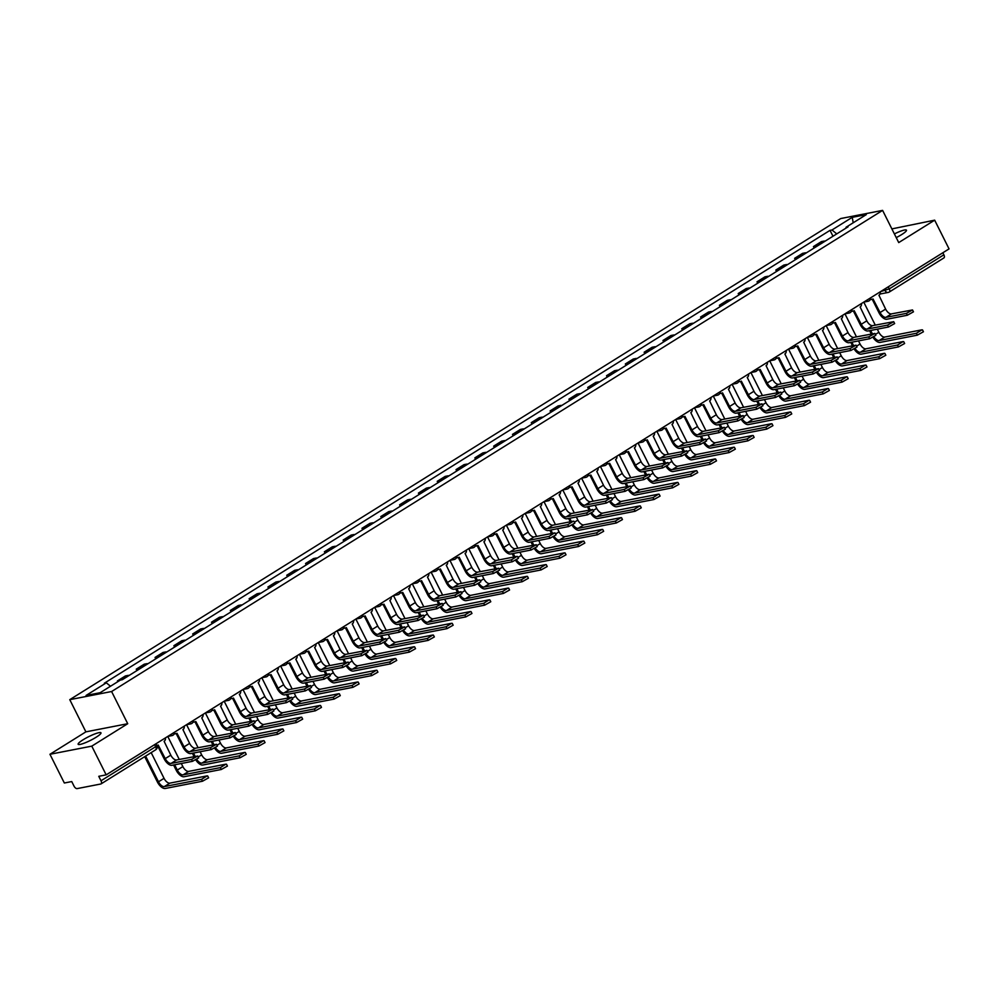 <?xml version="1.0" encoding="UTF-8"?>
<svg xmlns="http://www.w3.org/2000/svg" width="999" height="999" viewBox="0 0 999 999"><rect width="100%" height="100%" fill="white"/><g stroke="black" fill="none" stroke-linecap="round" stroke-linejoin="round"><path stroke-width="1.5" d="M96.079 737.274A12.762 2.06 -26.6 0 0 100.974 732.829A12.762 2.06 -26.6 0 0 94.455 734.09A12.762 2.06 -26.6 0 0 83.029 739.822A12.762 2.06 -26.6 0 0 78.147 744.267A12.762 2.06 -26.6 0 0 84.665 742.994A12.762 2.06 -26.6 0 0 96.079 737.274M896.24 237.612A12.762 2.06 -26.6 0 0 901.585 234.628A12.762 2.06 -26.6 0 0 906.468 230.182A12.762 2.06 -26.6 0 0 894.392 233.916M49.95 754.282L91.783 746.141L106.169 774.862L949.05 248.888L934.664 220.167L898.725 242.582L882.604 210.389L840.771 218.531L69.768 699.662L85.889 731.855L49.95 754.282L64.336 783.004L71.741 781.568L73.976 786.038A3.272 1.623 -122 0 0 77.098 788.611L100.774 784.003A3.272 1.623 -122 0 0 101.061 783.89A3.272 1.623 -122 0 0 101.011 780.781L155.632 746.703L156.88 745.554L155.994 743.78M934.664 220.167L891.87 228.896M91.783 746.141L127.722 723.713L111.601 691.52L882.604 210.389M106.169 774.862L98.764 776.31L101.011 780.781M942.856 252.759L943.88 254.807A3.272 1.623 58 0 1 943.943 257.904A3.272 1.623 58 0 1 943.655 258.017M825.112 241.159A7.53 3.721 -122 0 0 823.963 241.109L821.415 241.608L813.461 246.578L816.008 246.079A7.53 3.721 58 0 1 817.157 246.116M814.16 247.989L813.461 246.578M806.305 252.897A7.53 3.721 -122 0 0 805.157 252.847L802.609 253.346L794.642 258.316L797.202 257.817A7.53 3.721 58 0 1 798.338 257.854M795.354 259.728L794.642 258.316M787.487 264.635A7.53 3.721 -122 0 0 786.35 264.585L783.79 265.085L775.836 270.055L778.383 269.555A7.53 3.721 58 0 1 779.532 269.593M776.548 271.466L775.836 270.055M768.681 276.373A7.53 3.721 -122 0 0 767.532 276.323L764.984 276.823L757.03 281.793L759.577 281.293A7.53 3.721 58 0 1 760.726 281.331M757.729 283.204L757.03 281.793M749.874 288.112A7.53 3.721 -122 0 0 748.726 288.062L746.178 288.561L738.211 293.531L740.771 293.032A7.53 3.721 58 0 1 741.907 293.069M738.923 294.942L738.211 293.531M731.056 299.85A7.53 3.721 -122 0 0 729.907 299.8L727.359 300.299L719.405 305.269L721.952 304.77A7.53 3.721 58 0 1 723.101 304.807M720.104 306.681L719.405 305.269M712.25 311.588A7.53 3.721 -122 0 0 711.101 311.551L708.553 312.038L700.586 317.008L703.146 316.508A7.53 3.721 58 0 1 704.295 316.546M701.298 318.419L700.586 317.008M693.431 323.326A7.53 3.721 -122 0 0 692.295 323.289L689.735 323.776L681.78 328.746L684.327 328.246A7.53 3.721 58 0 1 685.476 328.284M682.492 330.157L681.78 328.746M674.625 335.065A7.53 3.721 -122 0 0 673.476 335.027L670.928 335.514L662.974 340.484L665.521 339.985A7.53 3.721 58 0 1 666.67 340.022M663.673 341.895L662.974 340.484M655.819 346.803A7.53 3.721 -122 0 0 654.67 346.765L652.122 347.252L644.155 352.222L646.715 351.723A7.53 3.721 58 0 1 647.851 351.773M644.867 353.634L644.155 352.222M637 358.541A7.53 3.721 -122 0 0 635.864 358.504L633.304 358.991L625.349 363.961L627.896 363.461A7.53 3.721 58 0 1 629.045 363.511M626.048 365.372L625.349 363.961M618.194 370.279A7.53 3.721 -122 0 0 617.045 370.242L614.497 370.729L606.53 375.699L609.09 375.199A7.53 3.721 58 0 1 610.239 375.249M607.242 377.11L606.53 375.699M599.388 382.018A7.53 3.721 -122 0 0 598.239 381.98L595.679 382.467L587.724 387.437L590.272 386.938A7.53 3.721 58 0 1 591.42 386.988M588.436 388.848L587.724 387.437M580.569 393.756A7.53 3.721 -122 0 0 579.42 393.718L576.873 394.205L568.918 399.175L571.465 398.676A7.53 3.721 58 0 1 572.614 398.726M569.617 400.587L568.918 399.175M561.763 405.494A7.53 3.721 -122 0 0 560.614 405.457L558.066 405.944L550.099 410.914L552.659 410.414A7.53 3.721 58 0 1 553.796 410.464M550.811 412.325L550.099 410.914M542.944 417.232A7.53 3.721 -122 0 0 541.808 417.195L539.248 417.682L531.293 422.652L533.841 422.152A7.53 3.721 58 0 1 534.989 422.202M531.992 424.063L531.293 422.652M524.138 428.971A7.53 3.721 -122 0 0 522.989 428.933L520.442 429.42L512.487 434.39L515.034 433.891A7.53 3.721 58 0 1 516.183 433.941M513.186 435.801L512.487 434.39M505.332 440.709A7.53 3.721 -122 0 0 504.183 440.671L501.623 441.171L493.668 446.128L496.216 445.629A7.53 3.721 58 0 1 497.365 445.679M494.38 447.54L493.668 446.128M486.513 452.447A7.53 3.721 -122 0 0 485.364 452.41L482.817 452.909L474.862 457.867L477.41 457.367A7.53 3.721 58 0 1 478.558 457.417M475.561 459.278L474.862 457.867M467.707 464.185A7.53 3.721 -122 0 0 466.558 464.148L464.011 464.647L456.043 469.605L458.603 469.105A7.53 3.721 58 0 1 459.74 469.155M456.755 471.016L456.043 469.605M448.888 475.924A7.53 3.721 -122 0 0 447.752 475.886L445.192 476.386L437.237 481.343L439.785 480.856A7.53 3.721 58 0 1 440.934 480.894M437.949 482.754L437.237 481.343M430.082 487.662A7.53 3.721 -122 0 0 428.933 487.624L426.386 488.124L418.431 493.081L420.979 492.594A7.53 3.721 58 0 1 422.127 492.632M419.13 494.493L418.431 493.081M411.276 499.4A7.53 3.721 -122 0 0 410.127 499.363L407.58 499.862L399.612 504.82L402.172 504.333A7.53 3.721 58 0 1 403.309 504.37M400.324 506.231L399.612 504.82M392.457 511.138A7.53 3.721 -122 0 0 391.308 511.101L388.761 511.6L380.806 516.558L383.354 516.071A7.53 3.721 58 0 1 384.503 516.108M381.506 517.969L380.806 516.558M373.651 522.877A7.53 3.721 -122 0 0 372.502 522.839L369.955 523.339L361.988 528.296L364.548 527.809A7.53 3.721 58 0 1 365.696 527.847M362.699 529.707L361.988 528.296M354.832 534.615A7.53 3.721 -122 0 0 353.696 534.577L351.136 535.077L343.181 540.034L345.729 539.547A7.53 3.721 58 0 1 346.878 539.585M343.893 541.446L343.181 540.034M336.026 546.353A7.53 3.721 -122 0 0 334.877 546.316L332.33 546.815L324.375 551.773L326.923 551.286A7.53 3.721 58 0 1 328.072 551.323M325.075 553.184L324.375 551.773M317.22 558.091A7.53 3.721 -122 0 0 316.071 558.054L313.524 558.553L305.557 563.511L308.117 563.024A7.53 3.721 58 0 1 309.253 563.061M306.268 564.922L305.557 563.511M298.401 569.83A7.53 3.721 -122 0 0 297.265 569.792L294.705 570.292L286.75 575.249L289.298 574.762A7.53 3.721 58 0 1 290.447 574.8M287.45 576.66L286.75 575.249M279.595 581.568A7.53 3.721 -122 0 0 278.446 581.53L275.899 582.03L267.932 586.987L270.492 586.5A7.53 3.721 58 0 1 271.641 586.538M268.644 588.399L267.932 586.987M260.789 593.306A7.53 3.721 -122 0 0 259.64 593.269L257.08 593.768L249.126 598.726L251.673 598.239A7.53 3.721 58 0 1 252.822 598.276M249.837 600.137L249.126 598.726M241.97 605.044A7.53 3.721 -122 0 0 240.821 605.007L238.274 605.506L230.319 610.476L232.867 609.977A7.53 3.721 58 0 1 234.016 610.014M231.019 611.875L230.319 610.476M223.164 616.783A7.53 3.721 -122 0 0 222.015 616.745L219.468 617.245L211.501 622.215L214.061 621.715A7.53 3.721 58 0 1 215.197 621.753M212.213 623.626L211.501 622.215M204.345 628.521A7.53 3.721 -122 0 0 203.209 628.483L200.649 628.983L192.695 633.953L195.242 633.453A7.53 3.721 58 0 1 196.391 633.491M193.394 635.364L192.695 633.953M185.539 640.259A7.53 3.721 -122 0 0 184.39 640.222L181.843 640.721L173.888 645.691L176.436 645.192A7.53 3.721 58 0 1 177.585 645.229M174.588 647.102L173.888 645.691M166.733 651.997A7.53 3.721 -122 0 0 165.584 651.96L163.024 652.459L155.07 657.429L157.63 656.93A7.53 3.721 58 0 1 158.766 656.967M155.782 658.841L155.07 657.429M147.914 663.736A7.53 3.721 -122 0 0 146.766 663.698L144.218 664.198L136.264 669.168L138.811 668.668A7.53 3.721 58 0 1 139.96 668.706M136.963 670.579L136.264 669.168M129.108 675.474A7.53 3.721 -122 0 0 127.959 675.436L125.412 675.936L117.445 680.906L119.793 680.444M117.832 681.668L117.445 680.906M836.75 233.891L831.992 229.982L852.247 217.332L866.308 214.598L846.053 227.248L845.991 228.134M831.992 229.982L830.032 230.357L104.358 683.204L106.319 682.816L86.064 695.454L100.125 692.719L120.38 680.082L122.34 679.695L848.014 226.86L846.053 227.248M69.768 699.662L111.601 691.52M85.889 731.855L127.722 723.713M832.979 236.251L830.032 230.357M106.319 682.816L110.502 686.251M852.247 217.332L853.196 222.789M912.512 309.952L913.461 311.825L907.317 315.247L906.38 313.374L912.512 309.952L891.47 313.886A6.131 3.034 58 0 1 885.614 309.091L878.933 295.254A3.272 2.797 79 0 0 880.231 291.833M872.227 299.263L878.983 312.762A8.267 4.096 -122 0 0 886.862 319.23L907.317 315.247M870.479 298.976A3.272 2.797 79 0 0 872.202 299.275L871.116 299.488A3.272 2.797 -101 0 1 870.279 299.5M872.202 299.275A3.272 2.797 79 0 0 873.026 298.951L880.069 312.55A6.131 3.034 58 0 0 885.926 317.345L906.38 313.374M922.489 329.882L923.426 331.755L917.294 335.164L916.358 333.291L921.902 329.832L884.714 337.063A6.131 3.034 58 0 1 878.858 332.267L877.309 329.171M872.339 333.766L870.678 330.457M875.286 325.112L863.76 302.11M869.592 330.669L871.24 333.978M873.039 337.387A8.267 4.096 -122 0 0 880.107 342.407L917.294 335.164M916.358 333.291L879.157 340.534A6.131 3.034 58 0 1 873.963 336.875M893.705 321.69L894.642 323.564L888.511 326.985L887.562 325.112L893.705 321.69L872.651 325.624A6.131 3.034 58 0 1 866.807 320.829L860.127 306.993A3.272 2.797 79 0 0 861.413 303.584M851.66 310.714A3.272 2.797 79 0 0 853.396 311.014L860.176 324.5A8.267 4.096 -122 0 0 868.044 330.969L888.511 326.985M887.562 325.112L867.107 329.096A6.131 3.034 58 0 1 861.263 324.288L854.207 310.689A3.272 2.797 79 0 1 853.396 311.014L852.309 311.226A3.272 2.797 -101 0 1 851.46 311.238M874.899 333.429L875.836 335.314L869.692 338.723L868.755 336.85L874.899 333.429L853.845 337.362A6.131 3.034 58 0 1 848.001 332.567L841.308 318.731A3.272 2.797 79 0 0 842.607 315.322M832.854 322.452A3.272 2.797 79 0 0 834.577 322.752L841.358 336.238A8.267 4.096 -122 0 0 849.237 342.707L869.692 338.723M868.755 336.85L848.301 340.834A6.131 3.034 58 0 1 842.444 336.026L835.401 322.427A3.272 2.797 79 0 1 834.577 322.752L833.491 322.964A3.272 2.797 -101 0 1 832.654 322.977M856.081 345.167L857.017 347.053L850.886 350.462L849.949 348.589L856.081 345.167L835.039 349.101A6.131 3.034 58 0 1 829.182 344.305L822.502 330.469A3.272 2.797 79 0 0 823.8 327.06M815.796 334.478L822.552 347.977A8.267 4.096 -122 0 0 830.431 354.445L850.886 350.462M814.048 334.19A3.272 2.797 79 0 0 815.771 334.49L814.684 334.702A3.272 2.797 -101 0 1 813.848 334.715M815.771 334.49A3.272 2.797 79 0 0 816.595 334.166L823.638 347.764A6.131 3.034 58 0 0 829.482 352.572L849.949 348.589M903.683 341.621L904.619 343.494L898.488 346.903L897.539 345.03L903.084 341.571L865.896 348.801A6.131 3.034 58 0 1 860.052 344.006L858.491 340.909M853.521 345.504L851.86 342.195M856.468 336.85L844.954 313.848M850.773 342.407L852.434 345.716M854.232 349.126A8.267 4.096 -122 0 0 861.288 354.146L898.488 346.903M897.539 345.03L860.351 352.272A6.131 3.034 58 0 1 855.156 348.614M884.864 353.359L885.813 355.232L879.669 358.641L878.733 356.768L884.277 353.309L847.09 360.539A6.131 3.034 58 0 1 841.233 355.744L839.684 352.647M834.714 357.242L833.054 353.933M837.661 348.589L826.136 325.587M831.967 354.146L833.628 357.455M835.426 360.864A8.267 4.096 -122 0 0 842.482 365.884L879.669 358.641M878.733 356.768L841.545 364.011A6.131 3.034 58 0 1 836.35 360.352M866.058 365.097L866.995 366.97L860.863 370.379L859.927 368.506L865.471 365.047L828.271 372.277A6.131 3.034 58 0 1 822.427 367.482L820.878 364.385M815.896 368.981L814.235 365.671M818.843 360.327L807.329 337.325M813.149 365.884L814.809 369.193M816.608 372.602A8.267 4.096 -122 0 0 823.663 377.622L860.863 370.379M859.927 368.506L822.726 375.749A6.131 3.034 58 0 1 817.532 372.09M837.274 356.905L838.211 358.791L832.067 362.2L831.131 360.327L837.274 356.905L816.22 360.839A6.131 3.034 58 0 1 810.376 356.044L803.683 342.22A3.272 2.797 79 0 0 804.982 338.798M795.229 345.929A3.272 2.797 79 0 0 796.952 346.228L803.745 359.715A8.267 4.096 -122 0 0 811.613 366.183L832.067 362.2M831.131 360.327L810.676 364.31A6.131 3.034 58 0 1 804.832 359.503L797.776 345.904A3.272 2.797 79 0 1 796.952 346.228L795.866 346.441A3.272 2.797 -101 0 1 795.029 346.453M818.456 368.643L819.405 370.529L813.261 373.938L812.324 372.065L818.456 368.643L797.414 372.577A6.131 3.034 58 0 1 791.558 367.782L784.877 353.958A3.272 2.797 79 0 0 786.176 350.537M776.423 357.667A3.272 2.797 79 0 0 778.146 357.967L784.927 371.453A8.267 4.096 -122 0 0 792.806 377.922L813.261 373.938M812.324 372.065L791.87 376.049A6.131 3.034 58 0 1 786.013 371.241L778.97 357.642A3.272 2.797 79 0 1 778.146 357.967L777.06 358.179A3.272 2.797 -101 0 1 776.223 358.191M847.252 376.835L848.188 378.708L842.045 382.118L841.108 380.244L846.653 376.785L809.465 384.028A6.131 3.034 58 0 1 803.621 379.22L802.06 376.123M797.09 380.719L795.429 377.41M800.037 372.078L788.523 349.063M794.342 377.622L796.003 380.931M797.801 384.34A8.267 4.096 -122 0 0 804.857 389.36L842.045 382.118M841.108 380.244L803.92 387.487A6.131 3.034 58 0 1 798.725 383.828M828.433 388.574L829.382 390.447L823.238 393.856L822.302 391.983L827.846 388.524L790.659 395.766A6.131 3.034 58 0 1 784.802 390.959L783.253 387.862M778.283 392.457L776.623 389.148M781.23 383.816L769.705 360.801M775.536 389.36L777.185 392.669M778.983 396.079A8.267 4.096 -122 0 0 786.051 401.099L823.238 393.856M822.302 391.983L785.102 399.225A6.131 3.034 58 0 1 779.919 395.567M799.65 380.382L800.586 382.267L794.455 385.676L793.506 383.803L799.65 380.382L778.596 384.315A6.131 3.034 58 0 1 772.751 379.52L766.071 365.696A3.272 2.797 79 0 0 767.357 362.275M757.617 369.405A3.272 2.797 79 0 0 759.34 369.705L766.121 383.191A8.267 4.096 -122 0 0 773.988 389.66L794.455 385.676M793.506 383.803L773.051 387.787A6.131 3.034 58 0 1 767.207 382.979L760.152 369.38A3.272 2.797 79 0 1 759.34 369.705L758.253 369.917A3.272 2.797 -101 0 1 757.417 369.93M780.843 392.12L781.78 394.006L775.636 397.415L774.7 395.542L780.843 392.12L759.789 396.054A6.131 3.034 58 0 1 753.945 391.258L747.252 377.435A3.272 2.797 79 0 0 748.551 374.013M740.546 381.431L747.302 394.93A8.267 4.096 -122 0 0 755.182 401.398L775.636 397.415M738.798 381.143A3.272 2.797 79 0 0 740.521 381.443L739.435 381.655A3.272 2.797 -101 0 1 738.598 381.668M740.521 381.443A3.272 2.797 79 0 0 741.345 381.118L748.388 394.717A6.131 3.034 58 0 0 754.245 399.525L774.7 395.542M762.025 403.858L762.961 405.744L756.83 409.153L755.893 407.28L762.025 403.858L740.983 407.792A6.131 3.034 58 0 1 735.127 402.997L728.446 389.173A3.272 2.797 79 0 0 729.745 385.751M719.992 392.882A3.272 2.797 79 0 0 721.715 393.181L728.496 406.668A8.267 4.096 -122 0 0 736.375 413.136L756.83 409.153M755.893 407.28L735.426 411.263A6.131 3.034 58 0 1 729.582 406.456L722.539 392.857A3.272 2.797 79 0 1 721.715 393.181L720.629 393.394A3.272 2.797 -101 0 1 719.792 393.406M743.219 415.596L744.155 417.482L738.024 420.891L737.075 419.018L743.219 415.596L722.165 419.543A6.131 3.034 58 0 1 716.32 414.735L709.627 400.911A3.272 2.797 79 0 0 710.926 397.49M701.173 404.62A3.272 2.797 79 0 0 702.909 404.92L709.69 418.406A8.267 4.096 -122 0 0 717.557 424.875L738.024 420.891M737.075 419.018L716.62 423.002A6.131 3.034 58 0 1 710.776 418.194L703.721 404.595A3.272 2.797 79 0 1 702.909 404.92L701.81 405.132A3.272 2.797 -101 0 1 700.973 405.144M724.4 427.335L725.349 429.22L719.205 432.629L718.269 430.756L724.4 427.335L703.358 431.281A6.131 3.034 58 0 1 697.502 426.473L690.821 412.649A3.272 2.797 79 0 0 692.12 409.228M684.115 416.658L690.871 430.144A8.267 4.096 -122 0 0 698.751 436.613L719.205 432.629M682.367 416.358A3.272 2.797 79 0 0 684.09 416.658L683.004 416.87A3.272 2.797 -101 0 1 682.167 416.883M684.09 416.658A3.272 2.797 79 0 0 684.914 416.333L691.957 429.932A6.131 3.034 58 0 0 697.814 434.74L718.269 430.756M705.594 439.073L706.53 440.959L700.399 444.368L699.462 442.495L705.594 439.073L684.54 443.019A6.131 3.034 58 0 1 678.696 438.211L672.015 424.388A3.272 2.797 79 0 0 673.301 420.966M665.309 428.396L672.065 441.883A8.267 4.096 -122 0 0 679.944 448.351L700.399 444.368M663.561 428.096A3.272 2.797 79 0 0 665.284 428.396L664.198 428.608A3.272 2.797 -101 0 1 663.361 428.621M665.284 428.396A3.272 2.797 79 0 0 666.096 428.072L673.151 441.67A6.131 3.034 58 0 0 678.995 446.478L699.462 442.495M686.788 450.811L687.724 452.697L681.58 456.106L680.644 454.233L686.788 450.811L665.734 454.757A6.131 3.034 58 0 1 659.889 449.95L653.196 436.126A3.272 2.797 79 0 0 654.495 432.704M644.742 439.835A3.272 2.797 79 0 0 646.465 440.134L653.246 453.621A8.267 4.096 -122 0 0 661.126 460.089L681.58 456.106M680.644 454.233L660.189 458.216A6.131 3.034 58 0 1 654.345 453.409L647.29 439.81A3.272 2.797 79 0 1 646.465 440.134L645.379 440.347A3.272 2.797 -101 0 1 644.542 440.359M667.969 462.549L668.918 464.435L662.774 467.844L661.837 465.971L667.969 462.549L646.927 466.496A6.131 3.034 58 0 1 641.071 461.688L634.39 447.864A3.272 2.797 79 0 0 635.689 444.443M625.936 451.573A3.272 2.797 79 0 0 627.659 451.873L634.44 465.359A8.267 4.096 -122 0 0 642.32 471.828L662.774 467.844M661.837 465.971L641.37 469.955A6.131 3.034 58 0 1 635.526 465.147L628.483 451.548A3.272 2.797 79 0 1 627.659 451.873L626.573 452.085A3.272 2.797 -101 0 1 625.736 452.097M809.627 400.312L810.564 402.185L804.432 405.594L803.483 403.721L809.04 400.262L771.84 407.505A6.131 3.034 58 0 1 765.996 402.697L764.447 399.6M759.465 404.195L757.804 400.886M762.412 395.554L750.898 372.54M756.718 401.099L758.378 404.408M760.177 407.817A8.267 4.096 -122 0 0 767.232 412.837L804.432 405.594M803.483 403.721L766.295 410.964A6.131 3.034 58 0 1 761.101 407.305M790.808 412.05L791.757 413.923L785.614 417.332L784.677 415.459L790.221 412L753.034 419.243A6.131 3.034 58 0 1 747.177 414.435L745.629 411.338M740.659 415.934L738.998 412.624M743.606 407.292L732.08 384.278M737.911 412.837L739.572 416.146M741.37 419.555A8.267 4.096 -122 0 0 748.426 424.575L785.614 417.332M784.677 415.459L747.489 422.702A6.131 3.034 58 0 1 742.294 419.043M772.002 423.788L772.939 425.661L766.807 429.083L765.871 427.197L771.415 423.738L734.215 430.981A6.131 3.034 58 0 1 728.371 426.173L726.822 423.077M721.84 427.672L720.192 424.363M724.787 419.031L713.274 396.016M719.093 424.575L720.754 427.884M722.552 431.293A8.267 4.096 -122 0 0 729.607 436.313L766.807 429.083M765.871 427.197L728.671 434.44A6.131 3.034 58 0 1 723.476 430.781M753.196 435.527L754.133 437.4L747.989 440.821L747.052 438.936L752.597 435.477L715.409 442.719A6.131 3.034 58 0 1 709.565 437.912L708.004 434.815M703.034 439.41L701.373 436.101M705.981 430.769L694.467 407.754M700.287 436.313L701.947 439.622M703.746 443.032A8.267 4.096 -122 0 0 710.801 448.052L747.989 440.821M747.052 438.936L709.864 446.178A6.131 3.034 58 0 1 704.67 442.52M734.377 447.265L735.326 449.138L729.183 452.559L728.246 450.674L733.79 447.215L696.603 454.458A6.131 3.034 58 0 1 690.746 449.65L689.198 446.553M684.228 451.148L682.567 447.839M687.175 442.507L675.649 419.505M681.48 448.052L683.141 451.361M684.939 454.77A8.267 4.096 -122 0 0 691.995 459.79L729.183 452.559M728.246 450.674L691.046 457.917A6.131 3.034 58 0 1 685.863 454.258M715.571 459.003L716.508 460.876L710.376 464.298L709.427 462.412L714.984 458.953L677.784 466.196A6.131 3.034 58 0 1 671.94 461.388L670.391 458.291M665.409 462.887L663.748 459.577M668.356 454.245L656.842 431.243M662.662 459.79L664.323 463.099M666.121 466.508A8.267 4.096 -122 0 0 673.176 471.528L710.376 464.298M709.427 462.412L672.24 469.655A6.131 3.034 58 0 1 667.045 465.996M696.765 470.741L697.702 472.614L691.558 476.036L690.621 474.15L696.166 470.691L658.978 477.934A6.131 3.034 58 0 1 653.134 473.126L651.573 470.029M646.603 474.637L644.942 471.316M649.55 465.984L638.024 442.982M643.856 471.528L645.516 474.837M647.315 478.246A8.267 4.096 -122 0 0 654.37 483.266L691.558 476.036M690.621 474.15L653.433 481.393A6.131 3.034 58 0 1 648.239 477.734M677.946 482.48L678.883 484.353L672.752 487.774L671.815 485.889L677.359 482.43L640.159 489.672A6.131 3.034 58 0 1 634.315 484.865L632.767 481.768M627.784 486.376L626.136 483.054M630.744 477.722L619.218 454.72M625.037 483.266L626.698 486.575M628.496 489.985A8.267 4.096 -122 0 0 635.564 495.005L672.752 487.774M671.815 485.889L634.615 493.131A6.131 3.034 58 0 1 629.42 489.473M649.163 474.288L650.099 476.173L643.968 479.582L643.019 477.709L649.163 474.288L628.109 478.234A6.131 3.034 58 0 1 622.265 473.426L615.571 459.602A3.272 2.797 79 0 0 616.87 456.181M608.878 463.611L615.634 477.097A8.267 4.096 -122 0 0 623.501 483.566L643.968 479.582M607.117 463.311A3.272 2.797 79 0 0 608.853 463.611L607.754 463.823A3.272 2.797 -101 0 1 606.917 463.836M608.853 463.611A3.272 2.797 79 0 0 609.665 463.286L616.72 476.885A6.131 3.034 58 0 0 622.564 481.693L643.019 477.709M630.357 486.038L631.293 487.912L625.149 491.321L624.213 489.448L630.357 486.038L609.303 489.972A6.131 3.034 58 0 1 603.458 485.164L596.765 471.341A3.272 2.797 79 0 0 598.064 467.919M588.311 475.049A3.272 2.797 79 0 0 590.034 475.349L596.815 488.836A8.267 4.096 -122 0 0 604.695 495.304L625.149 491.321M624.213 489.448L603.758 493.431A6.131 3.034 58 0 1 597.902 488.623L590.859 475.024A3.272 2.797 79 0 1 590.034 475.349L588.948 475.561A3.272 2.797 -101 0 1 588.111 475.574M611.538 497.777L612.474 499.65L606.343 503.059L605.406 501.186L610.951 497.727L590.496 501.71A6.131 3.034 58 0 1 584.64 496.903L577.959 483.079A3.272 2.797 79 0 0 579.245 479.657M569.505 486.788A3.272 2.797 79 0 0 571.228 487.087L578.009 500.574A8.267 4.096 -122 0 0 585.889 507.042L606.343 503.059M605.406 501.186L584.939 505.169A6.131 3.034 58 0 1 579.095 500.362L572.052 486.763A3.272 2.797 79 0 1 571.228 487.087L570.142 487.3A3.272 2.797 -101 0 1 569.305 487.312M592.732 509.515L593.668 511.388L587.524 514.797L586.588 512.924L592.732 509.515L571.678 513.449A6.131 3.034 58 0 1 565.834 508.641L559.14 494.817A3.272 2.797 79 0 0 560.439 491.396M552.435 498.826L559.19 512.312A8.267 4.096 -122 0 0 567.07 518.781L587.524 514.797M550.686 498.526A3.272 2.797 79 0 0 552.41 498.826L551.323 499.038A3.272 2.797 -101 0 1 550.486 499.05M552.41 498.826A3.272 2.797 79 0 0 553.234 498.501L560.289 512.1A6.131 3.034 58 0 0 566.133 516.908L586.588 512.924M573.913 521.253L574.862 523.126L568.718 526.535L567.782 524.662L573.326 521.203L552.872 525.187A6.131 3.034 58 0 1 547.015 520.379L540.334 506.555A3.272 2.797 79 0 0 541.633 503.134M533.628 510.564L540.384 524.05A8.267 4.096 -122 0 0 548.264 530.519L568.718 526.535M531.88 510.264A3.272 2.797 79 0 0 533.603 510.564L532.517 510.776A3.272 2.797 -101 0 1 531.68 510.789M533.603 510.564A3.272 2.797 79 0 0 534.428 510.239L541.47 523.838A6.131 3.034 58 0 0 547.327 528.646L567.782 524.662M555.107 532.991L556.043 534.865L549.912 538.274L548.963 536.401L554.52 532.942L534.053 536.925A6.131 3.034 58 0 1 528.209 532.117L521.528 518.294A3.272 2.797 79 0 0 522.814 514.872M513.061 522.002A3.272 2.797 79 0 0 514.797 522.302L521.578 535.789A8.267 4.096 -122 0 0 529.445 542.257L549.912 538.274M548.963 536.401L528.508 540.384A6.131 3.034 58 0 1 522.664 535.576L515.609 521.977A3.272 2.797 79 0 1 514.797 522.302L513.711 522.514A3.272 2.797 -101 0 1 512.862 522.527M536.301 544.73L537.237 546.603L531.093 550.012L530.157 548.139L536.301 544.73L515.247 548.663A6.131 3.034 58 0 1 509.403 543.856L502.709 530.032A3.272 2.797 79 0 0 504.008 526.61M494.255 533.741A3.272 2.797 79 0 0 495.979 534.04L502.759 547.527A8.267 4.096 -122 0 0 510.639 553.995L531.093 550.012M530.157 548.139L509.702 552.122A6.131 3.034 58 0 1 503.846 547.315L496.803 533.716A3.272 2.797 79 0 1 495.979 534.04L494.892 534.253A3.272 2.797 -101 0 1 494.055 534.265M517.482 556.468L518.419 558.341L512.287 561.75L511.351 559.877L516.895 556.418L496.441 560.402A6.131 3.034 58 0 1 490.584 555.594L483.903 541.77A3.272 2.797 79 0 0 485.202 538.349M477.197 545.779L483.953 559.265A8.267 4.096 -122 0 0 491.833 565.734L512.287 561.75M475.449 545.479A3.272 2.797 79 0 0 477.172 545.779L476.086 545.991A3.272 2.797 -101 0 1 475.249 546.003M477.172 545.779A3.272 2.797 79 0 0 477.997 545.454L485.039 559.053A6.131 3.034 58 0 0 490.884 563.861L511.351 559.877M498.676 568.206L499.612 570.079L493.481 573.488L492.532 571.615L498.676 568.206L477.622 572.14A6.131 3.034 58 0 1 471.778 567.332L465.084 553.508A3.272 2.797 79 0 0 466.383 550.087M456.63 557.217A3.272 2.797 79 0 0 458.354 557.517L465.147 571.003A8.267 4.096 -122 0 0 473.014 577.472L493.481 573.488M492.532 571.615L472.077 575.599A6.131 3.034 58 0 1 466.233 570.791L459.178 557.192A3.272 2.797 79 0 1 458.354 557.517L457.267 557.729A3.272 2.797 -101 0 1 456.431 557.742M479.857 579.944L480.806 581.818L474.662 585.227L473.726 583.354L479.27 579.895L458.816 583.878A6.131 3.034 58 0 1 452.959 579.07L446.278 565.247A3.272 2.797 79 0 0 447.577 561.825M437.824 568.955A3.272 2.797 79 0 0 439.548 569.255L446.328 582.742A8.267 4.096 -122 0 0 454.208 589.21L474.662 585.227M473.726 583.354L453.271 587.337A6.131 3.034 58 0 1 447.415 582.529L440.372 568.931A3.272 2.797 79 0 1 439.548 569.255L438.461 569.467A3.272 2.797 -101 0 1 437.624 569.48M461.051 591.683L461.988 593.556L455.856 596.977L454.907 595.092L461.051 591.683L439.997 595.616A6.131 3.034 58 0 1 434.153 590.809L427.472 576.985A3.272 2.797 79 0 0 428.758 573.563M419.018 580.694A3.272 2.797 79 0 0 420.741 580.993L427.522 594.48A8.267 4.096 -122 0 0 435.389 600.948L455.856 596.977M454.907 595.092L434.453 599.075A6.131 3.034 58 0 1 428.608 594.268L421.553 580.669A3.272 2.797 79 0 1 420.741 580.993L419.655 581.206A3.272 2.797 -101 0 1 418.818 581.218M442.245 603.421L443.181 605.294L437.038 608.716L436.101 606.83L442.245 603.421L421.191 607.355A6.131 3.034 58 0 1 415.347 602.547L408.653 588.723A3.272 2.797 79 0 0 409.952 585.302M401.948 592.732L408.703 606.218A8.267 4.096 -122 0 0 416.583 612.687L437.038 608.716M400.199 592.432A3.272 2.797 79 0 0 401.923 592.732L400.836 592.944A3.272 2.797 -101 0 1 400 592.956M401.923 592.732A3.272 2.797 79 0 0 402.747 592.407L409.79 606.006A6.131 3.034 58 0 0 415.646 610.814L436.101 606.83M423.426 615.159L424.363 617.032L418.231 620.454L417.295 618.568L423.426 615.159L402.385 619.093A6.131 3.034 58 0 1 396.528 614.285L389.847 600.461A3.272 2.797 79 0 0 391.146 597.04M381.393 604.17A3.272 2.797 79 0 0 383.117 604.47L389.897 617.956A8.267 4.096 -122 0 0 397.777 624.425L418.231 620.454M417.295 618.568L396.828 622.552A6.131 3.034 58 0 1 390.984 617.744L383.941 604.145A3.272 2.797 79 0 1 383.117 604.47L382.03 604.682A3.272 2.797 -101 0 1 381.193 604.695M404.62 626.897L405.557 628.771L399.425 632.192L398.476 630.307L404.62 626.897L383.566 630.831A6.131 3.034 58 0 1 377.722 626.023L371.029 612.2A3.272 2.797 79 0 0 372.327 608.778M362.575 615.908A3.272 2.797 79 0 0 364.31 616.208L371.091 629.695A8.267 4.096 -122 0 0 378.958 636.163L399.425 632.192M398.476 630.307L378.022 634.29A6.131 3.034 58 0 1 372.177 629.482L365.122 615.884A3.272 2.797 79 0 1 364.31 616.208L363.211 616.42A3.272 2.797 -101 0 1 362.375 616.433M385.801 638.636L386.75 640.509L380.607 643.93L379.67 642.045L385.801 638.636L364.76 642.569A6.131 3.034 58 0 1 358.916 637.762L352.222 623.938A3.272 2.797 79 0 0 353.521 620.516M345.517 627.946L352.272 641.433A8.267 4.096 -122 0 0 360.152 647.901L380.607 643.93M343.768 627.659A3.272 2.797 79 0 0 345.492 627.946L344.405 628.159A3.272 2.797 -101 0 1 343.569 628.171M345.492 627.946A3.272 2.797 79 0 0 346.316 627.622L353.359 641.221A6.131 3.034 58 0 0 359.215 646.028L379.67 642.045M659.14 494.218L660.077 496.091L653.933 499.512L652.996 497.627L658.541 494.168L621.353 501.411A6.131 3.034 58 0 1 615.509 496.603L613.948 493.506M608.978 498.114L607.317 494.792M611.925 489.46L600.411 466.458M606.231 495.005L607.892 498.326M609.69 501.723A8.267 4.096 -122 0 0 616.745 506.743L653.933 499.512M652.996 497.627L615.809 504.87A6.131 3.034 58 0 1 610.614 501.211M640.322 505.956L641.271 507.829L635.127 511.251L634.19 509.365L639.735 505.906L602.547 513.149A6.131 3.034 58 0 1 596.69 508.341L595.142 505.244M590.172 509.852L588.511 506.53M593.119 501.198L581.593 478.196M587.424 506.743L589.085 510.064M590.884 513.461A8.267 4.096 -122 0 0 597.939 518.481L635.127 511.251M634.19 509.365L597.002 516.608A6.131 3.034 58 0 1 591.808 512.949M621.515 517.694L622.452 519.567L616.321 522.989L615.372 521.103L620.928 517.644L583.728 524.887A6.131 3.034 58 0 1 577.884 520.079L576.336 516.982M571.353 521.59L569.692 518.269M574.3 512.937L562.787 489.935M568.606 518.481L570.267 521.803M572.065 525.199A8.267 4.096 -122 0 0 579.12 530.219L616.321 522.989M615.372 521.103L578.184 528.346A6.131 3.034 58 0 1 572.989 524.687M602.709 529.433L603.646 531.306L597.502 534.727L596.565 532.842L602.11 529.383L564.922 536.625A6.131 3.034 58 0 1 559.078 531.818L557.517 528.721M552.547 533.329L550.886 530.007M555.494 524.675L543.968 501.673M549.8 530.219L551.46 533.541M553.259 536.938A8.267 4.096 -122 0 0 560.314 541.957L597.502 534.727M596.565 532.842L559.378 540.084A6.131 3.034 58 0 1 554.183 536.426M583.891 541.171L584.827 543.044L578.696 546.465L577.759 544.58L583.304 541.121L546.116 548.364A6.131 3.034 58 0 1 540.259 543.556L538.711 540.459M533.741 545.067L532.08 541.745M536.688 536.413L525.162 513.411M530.993 541.957L532.642 545.279M534.44 548.676A8.267 4.096 -122 0 0 541.508 553.696L578.696 546.465M577.759 544.58L540.559 551.823A6.131 3.034 58 0 1 535.364 548.164M565.084 552.909L566.021 554.782L559.89 558.204L558.941 556.318L564.485 552.859L527.297 560.102A6.131 3.034 58 0 1 521.453 555.294L519.892 552.197M514.922 556.805L513.261 553.483M517.869 548.151L506.356 525.149M512.175 553.696L513.836 557.017M515.634 560.414A8.267 4.096 -122 0 0 522.689 565.434L559.89 558.204M558.941 556.318L521.753 563.561A6.131 3.034 58 0 1 516.558 559.902M546.266 564.647L547.215 566.52L541.071 569.942L540.134 568.056L545.679 564.597L508.491 571.84A6.131 3.034 58 0 1 502.634 567.032L501.086 563.936M496.116 568.543L494.455 565.222M499.063 559.89L487.537 536.888M493.369 565.434L495.029 568.756M496.828 572.152A8.267 4.096 -122 0 0 503.883 577.172L541.071 569.942M540.134 568.056L502.947 575.299A6.131 3.034 58 0 1 497.752 571.64M527.46 576.386L528.396 578.259L522.265 581.68L521.328 579.795L526.873 576.336L489.672 583.578A6.131 3.034 58 0 1 483.828 578.771L482.28 575.674M477.297 580.282L475.636 576.96M480.244 571.628L468.731 548.626M474.55 577.172L476.211 580.494M478.009 583.891A8.267 4.096 -122 0 0 485.064 588.911L522.265 581.68M521.328 579.795L484.128 587.037A6.131 3.034 58 0 1 478.933 583.379M508.653 588.124L509.59 589.997L503.446 593.418L502.509 591.545L508.054 588.074L470.866 595.317A6.131 3.034 58 0 1 465.022 590.509L463.461 587.412M458.491 592.02L456.83 588.698M461.438 583.366L449.925 560.364M455.744 588.911L457.405 592.232M459.203 595.629A8.267 4.096 -122 0 0 466.258 600.649L503.446 593.418M502.509 591.545L465.322 598.776A6.131 3.034 58 0 1 460.127 595.117M489.835 599.862L490.784 601.735L484.64 605.157L483.703 603.284L489.248 599.812L452.06 607.055A6.131 3.034 58 0 1 446.203 602.247L444.655 599.15M439.685 603.758L438.024 600.436M442.632 595.104L431.106 572.102M436.938 600.649L438.586 603.97M440.384 607.367A8.267 4.096 -122 0 0 447.452 612.387L484.64 605.157M483.703 603.284L446.503 610.514A6.131 3.034 58 0 1 441.321 606.855M471.029 611.6L471.965 613.473L465.834 616.895L464.885 615.022L470.442 611.55L433.241 618.793A6.131 3.034 58 0 1 427.397 613.985L425.849 610.889M420.866 615.496L419.205 612.175M423.813 606.843L412.3 583.841M418.119 612.387L419.78 615.709M421.578 619.105A8.267 4.096 -122 0 0 428.633 624.125L465.834 616.895M464.885 615.022L427.697 622.252A6.131 3.034 58 0 1 422.502 618.593M452.222 623.339L453.159 625.212L447.015 628.633L446.078 626.76L451.623 623.289L414.435 630.531A6.131 3.034 58 0 1 408.579 625.724L407.03 622.627M402.06 627.235L400.399 623.913M405.007 618.581L393.481 595.579M399.313 624.125L400.974 627.447M402.772 630.844A8.267 4.096 -122 0 0 409.827 635.864L447.015 628.633M446.078 626.76L408.891 633.99A6.131 3.034 58 0 1 403.696 630.344M433.404 635.077L434.34 636.95L428.209 640.371L427.272 638.498L432.817 635.027L395.616 642.27A6.131 3.034 58 0 1 389.772 637.462L388.224 634.365M383.241 638.973L381.593 635.651M386.188 630.319L374.675 607.317M380.494 635.864L382.155 639.185M383.953 642.582A8.267 4.096 -122 0 0 391.021 647.602L428.209 640.371M427.272 638.498L390.072 645.729A6.131 3.034 58 0 1 384.877 642.082M414.597 646.815L415.534 648.688L409.39 652.11L408.454 650.237L413.998 646.765L376.81 654.008A6.131 3.034 58 0 1 370.966 649.2L369.405 646.103M364.435 650.711L362.774 647.389M367.382 642.057L355.869 619.055M361.688 647.602L363.349 650.923M365.147 654.32A8.267 4.096 -122 0 0 372.202 659.34L409.39 652.11M408.454 650.237L371.266 657.467A6.131 3.034 58 0 1 366.071 653.821M395.779 658.553L396.728 660.426L390.584 663.848L389.647 661.975L395.192 658.503L358.004 665.746A6.131 3.034 58 0 1 352.147 660.938L350.599 657.841M345.629 662.449L343.968 659.14M348.576 653.796L337.05 630.794M342.882 659.34L344.543 662.662M346.341 666.058A8.267 4.096 -122 0 0 353.396 671.078L390.584 663.848M389.647 661.975L352.447 669.205A6.131 3.034 58 0 1 347.265 665.559M366.995 650.374L367.932 652.247L361.8 655.669L360.864 653.783L366.995 650.374L345.941 654.308A6.131 3.034 58 0 1 340.097 649.5L333.416 635.676A3.272 2.797 79 0 0 334.702 632.255M326.71 639.685L333.466 653.171A8.267 4.096 -122 0 0 341.346 659.64L361.8 655.669M324.962 639.397A3.272 2.797 79 0 0 326.685 639.685L325.599 639.897A3.272 2.797 -101 0 1 324.762 639.909M326.685 639.685A3.272 2.797 79 0 0 327.497 639.36L334.553 652.971A6.131 3.034 58 0 0 340.397 657.767L360.864 653.783M376.973 670.292L377.909 672.165L371.778 675.586L370.829 673.713L376.386 670.242L339.185 677.484A6.131 3.034 58 0 1 333.341 672.677L331.793 669.58M326.81 674.188L325.15 670.878M329.757 665.534L318.244 642.532M324.063 671.078L325.724 674.4M327.522 677.797A8.267 4.096 -122 0 0 334.578 682.829L371.778 675.586M370.829 673.713L333.641 680.943A6.131 3.034 58 0 1 328.446 677.297M348.189 662.112L349.126 663.985L342.982 667.407L342.045 665.521L348.189 662.112L327.135 666.046A6.131 3.034 58 0 1 321.291 661.238L314.598 647.414A3.272 2.797 79 0 0 315.896 643.993M306.144 651.136A3.272 2.797 79 0 0 307.867 651.423L314.648 664.909A8.267 4.096 -122 0 0 322.527 671.378L342.982 667.407M342.045 665.521L321.591 669.505A6.131 3.034 58 0 1 315.746 664.71L308.691 651.098A3.272 2.797 79 0 1 307.867 651.423L306.78 651.635A3.272 2.797 -101 0 1 305.944 651.648M358.166 682.03L359.103 683.903L352.959 687.324L352.023 685.451L357.567 681.992L320.379 689.223A6.131 3.034 58 0 1 314.535 684.415L312.974 681.318M308.004 685.926L306.343 682.617M310.951 677.272L299.425 654.27M305.257 682.829L306.918 686.138M308.716 689.535A8.267 4.096 -122 0 0 315.771 694.567L352.959 687.324M352.023 685.451L314.835 692.682A6.131 3.034 58 0 1 309.64 689.035M329.37 673.85L330.319 675.724L324.176 679.145L323.239 677.26L329.37 673.85L308.329 677.784A6.131 3.034 58 0 1 302.472 672.976L295.791 659.153A3.272 2.797 79 0 0 297.09 655.731M287.337 662.874A3.272 2.797 79 0 0 289.061 663.161L295.841 676.66A8.267 4.096 -122 0 0 303.721 683.116L324.176 679.145M323.239 677.26L302.784 681.243A6.131 3.034 58 0 1 296.928 676.448L289.885 662.837A3.272 2.797 79 0 1 289.061 663.161L287.974 663.373A3.272 2.797 -101 0 1 287.138 663.386M339.348 693.768L340.284 695.641L334.153 699.063L333.216 697.19L338.761 693.731L301.561 700.961A6.131 3.034 58 0 1 295.716 696.153L294.168 693.056M289.186 697.664L287.537 694.355M292.145 689.01L280.619 666.008M286.438 694.567L288.099 697.876M289.897 701.273A8.267 4.096 -122 0 0 296.965 706.305L334.153 699.063M333.216 697.19L296.016 704.42A6.131 3.034 58 0 1 290.821 700.774M310.564 685.589L311.501 687.462L305.369 690.883L304.42 688.998L310.564 685.589L289.51 689.522A6.131 3.034 58 0 1 283.666 684.715L276.973 670.891A3.272 2.797 79 0 0 278.271 667.469M270.279 674.899L277.035 688.398A8.267 4.096 -122 0 0 284.902 694.854L305.369 690.883M268.519 674.612A3.272 2.797 79 0 0 270.254 674.899L269.156 675.112A3.272 2.797 -101 0 1 268.319 675.124M270.254 674.899A3.272 2.797 79 0 0 271.066 674.575L278.122 688.186A6.131 3.034 58 0 0 283.966 692.981L304.42 688.998M320.542 705.506L321.478 707.392L315.347 710.801L314.398 708.928L319.942 705.469L282.754 712.699A6.131 3.034 58 0 1 276.91 707.891L275.349 704.794M270.379 709.402L268.719 706.093M273.326 700.749L261.813 677.747M267.632 706.305L269.293 709.615M271.091 713.011A8.267 4.096 -122 0 0 278.147 718.044L315.347 710.801M314.398 708.928L277.21 716.158A6.131 3.034 58 0 1 272.015 712.512M291.758 697.327L292.695 699.2L286.551 702.622L285.614 700.736L291.758 697.327L270.704 701.261A6.131 3.034 58 0 1 264.86 696.453L258.167 682.629A3.272 2.797 79 0 0 259.465 679.208M249.713 686.35A3.272 2.797 79 0 0 251.436 686.638L258.217 700.137A8.267 4.096 -122 0 0 266.096 706.605L286.551 702.622M285.614 700.736L265.16 704.72A6.131 3.034 58 0 1 259.303 699.924L252.26 686.313A3.272 2.797 79 0 1 251.436 686.638L250.349 686.85A3.272 2.797 -101 0 1 249.513 686.862M301.723 717.245L302.672 719.13L296.528 722.539L295.592 720.666L301.136 717.207L263.948 724.437A6.131 3.034 58 0 1 258.092 719.642L256.543 716.533M251.573 721.141L249.912 717.831M254.52 712.487L242.994 689.485M248.826 718.044L250.487 721.353M252.285 724.75A8.267 4.096 -122 0 0 259.34 729.782L296.528 722.539M295.592 720.666L258.404 727.896A6.131 3.034 58 0 1 253.209 724.25M272.939 709.065L273.876 710.938L267.744 714.36L266.808 712.474L272.939 709.065L251.898 712.999A6.131 3.034 58 0 1 246.041 708.191L239.36 694.367A3.272 2.797 79 0 0 240.647 690.946M230.906 698.089A3.272 2.797 79 0 0 232.63 698.376L239.41 711.875A8.267 4.096 -122 0 0 247.29 718.343L267.744 714.36M266.808 712.474L246.341 716.458A6.131 3.034 58 0 1 240.497 711.663L233.454 698.051A3.272 2.797 79 0 1 232.63 698.376L231.543 698.588A3.272 2.797 -101 0 1 230.707 698.613M282.917 728.983L283.853 730.868L277.722 734.277L276.773 732.404L282.33 728.945L245.13 736.176A6.131 3.034 58 0 1 239.285 731.38L237.737 728.271M232.755 732.879L231.094 729.57M235.702 724.225L224.188 701.223M230.007 729.782L231.668 733.091M233.466 736.488A8.267 4.096 -122 0 0 240.522 741.52L277.722 734.277M276.773 732.404L239.585 739.635A6.131 3.034 58 0 1 234.39 735.988M254.133 720.803L255.07 722.677L248.926 726.098L247.989 724.213L254.133 720.803L233.079 724.737A6.131 3.034 58 0 1 227.235 719.929L220.542 706.106A3.272 2.797 79 0 0 221.84 702.684M213.836 710.114L220.592 723.613A8.267 4.096 -122 0 0 228.471 730.082L248.926 726.098M212.088 709.827A3.272 2.797 79 0 0 213.811 710.114L212.725 710.326A3.272 2.797 -101 0 1 211.888 710.351M213.811 710.114A3.272 2.797 79 0 0 214.635 709.789L221.691 723.401A6.131 3.034 58 0 0 227.535 728.196L247.989 724.213M264.111 740.721L265.047 742.607L258.903 746.016L257.967 744.143L263.511 740.684L226.323 747.914A6.131 3.034 58 0 1 220.479 743.119L218.918 740.009M213.948 744.617L212.287 741.308M216.895 735.963L205.382 712.961M211.201 741.52L212.862 744.829M214.66 748.226A8.267 4.096 -122 0 0 221.716 753.258L258.903 746.016M257.967 744.143L220.779 751.373A6.131 3.034 58 0 1 215.584 747.727M235.314 732.542L236.263 734.415L230.12 737.836L229.183 735.951L235.314 732.542L214.273 736.475A6.131 3.034 58 0 1 208.416 731.668L201.736 717.844A3.272 2.797 79 0 0 203.034 714.422M195.03 721.852L201.786 735.351A8.267 4.096 -122 0 0 209.665 741.82L230.12 737.836M193.282 721.565A3.272 2.797 79 0 0 195.005 721.852L193.918 722.065A3.272 2.797 -101 0 1 193.082 722.09M195.005 721.852A3.272 2.797 79 0 0 195.829 721.528L202.872 735.139A6.131 3.034 58 0 0 208.729 739.934L229.183 735.951M245.292 752.459L246.229 754.345L240.097 757.754L239.161 755.881L244.705 752.422L207.517 759.652A6.131 3.034 58 0 1 201.661 754.857L200.112 751.748M195.142 756.355L193.481 753.046M198.089 747.702L186.563 724.7M192.395 753.258L194.043 756.568M195.841 759.964A8.267 4.096 -122 0 0 202.909 764.997L240.097 757.754M239.161 755.881L201.96 763.111A6.131 3.034 58 0 1 196.778 759.465M216.508 744.28L217.445 746.153L211.313 749.575L210.364 747.702L216.508 744.28L195.454 748.214A6.131 3.034 58 0 1 189.61 743.406L182.929 729.582A3.272 2.797 79 0 0 184.216 726.161M174.463 733.303A3.272 2.797 79 0 0 176.199 733.591L182.979 747.09A8.267 4.096 -122 0 0 190.846 753.558L211.313 749.575M210.364 747.702L189.91 751.673A6.131 3.034 58 0 1 184.066 746.877L177.01 733.266A3.272 2.797 79 0 1 176.199 733.591L175.112 733.803A3.272 2.797 -101 0 1 174.263 733.828M226.486 764.198L227.422 766.083L221.291 769.492L220.342 767.619L225.886 764.16L188.699 771.39A6.131 3.034 58 0 1 182.854 766.595L181.294 763.486M220.342 767.619L183.154 774.849A6.131 3.034 58 0 1 177.31 770.054L174.663 764.784M179.271 759.44L167.757 736.438M173.576 764.997L176.224 770.266A8.267 4.096 -122 0 0 184.091 776.735L221.291 769.492M197.702 756.018L198.639 757.891L192.495 761.313L191.558 759.44L197.702 756.018L176.648 759.952A6.131 3.034 58 0 1 170.804 755.157L164.111 741.32A3.272 2.797 79 0 0 165.409 737.899M156.793 745.379A3.272 2.797 79 0 0 157.38 745.341L164.161 758.828A8.267 4.096 -122 0 0 172.04 765.296L192.495 761.313M156.831 745.441L157.38 745.341A3.272 2.797 79 0 0 158.204 745.017L165.247 758.616A6.131 3.034 58 0 0 171.104 763.411L191.558 759.44M207.667 775.936L208.616 777.821L202.472 781.23L201.536 779.357L207.08 775.898L169.892 783.129A6.131 3.034 58 0 1 164.036 778.333L151.174 752.622M201.536 779.357L164.348 786.588A6.131 3.034 58 0 1 158.491 781.792L145.617 756.081M144.718 756.655L157.405 782.005A8.267 4.096 -122 0 0 165.285 788.473L202.472 781.23M880.581 291.621L889.26 288.898L943.88 254.807M884.427 289.223L885.176 290.721A3.272 2.797 -101 0 0 888.211 292.432A3.272 3.272 0 0 0 889.322 291.995A3.272 1.623 -122 0 0 889.26 288.898L888.236 286.838M138.811 668.668L146.766 663.698M157.63 656.93L165.584 651.96M176.436 645.192L184.39 640.222M195.242 633.453L203.209 628.483M214.061 621.715L222.015 616.745M232.867 609.977L240.821 605.007M251.673 598.239L259.64 593.269M270.492 586.5L278.446 581.53M289.298 574.762L297.265 569.792M308.117 563.024L316.071 558.054M326.923 551.286L334.877 546.316M345.729 539.547L353.696 534.577M364.548 527.809L372.502 522.839M383.354 516.071L391.308 511.101M402.172 504.333L410.127 499.363M420.979 492.594L428.933 487.624M439.785 480.856L447.752 475.886M458.603 469.105L466.558 464.148M477.41 457.367L485.364 452.41M496.216 445.629L504.183 440.671M515.034 433.891L522.989 428.933M533.841 422.152L541.808 417.195M552.659 410.414L560.614 405.457M571.465 398.676L579.42 393.718M590.272 386.938L598.239 381.98M609.09 375.199L617.045 370.242M627.896 363.461L635.864 358.504M646.715 351.723L654.67 346.765M665.521 339.985L673.476 335.027M684.327 328.246L692.295 323.289M703.146 316.508L711.101 311.551M721.952 304.77L729.907 299.8M740.771 293.032L748.726 288.062M759.577 281.293L767.532 276.323M778.383 269.555L786.35 264.585M797.202 257.817L805.157 252.847M816.008 246.079L823.963 241.109M120.592 680.044L127.959 675.436M865.908 300.774A3.272 2.797 79 0 0 868.78 300.961M847.09 312.512A3.272 2.797 79 0 0 849.962 312.699M828.283 324.25A3.272 2.797 79 0 0 831.156 324.438M809.477 335.989A3.272 2.797 79 0 0 812.349 336.176M790.659 347.727A3.272 2.797 79 0 0 793.531 347.914M771.852 359.465A3.272 2.797 79 0 0 774.725 359.652M753.046 371.203A3.272 2.797 79 0 0 755.906 371.391M734.228 382.942A3.272 2.797 79 0 0 737.1 383.129M715.421 394.68A3.272 2.797 79 0 0 718.293 394.867M696.603 406.418A3.272 2.797 79 0 0 699.475 406.605M677.797 418.156A3.272 2.797 79 0 0 680.669 418.344M658.99 429.895A3.272 2.797 79 0 0 661.85 430.082M640.172 441.633A3.272 2.797 79 0 0 643.044 441.82M621.366 453.371A3.272 2.797 79 0 0 624.238 453.558M602.547 465.109A3.272 2.797 79 0 0 605.419 465.297M583.741 476.848A3.272 2.797 79 0 0 586.613 477.035M564.934 488.586A3.272 2.797 79 0 0 567.807 488.773M546.116 500.324A3.272 2.797 79 0 0 548.988 500.511M527.31 512.075A3.272 2.797 79 0 0 530.182 512.25M508.491 523.813A3.272 2.797 79 0 0 511.363 523.988M489.685 535.551A3.272 2.797 79 0 0 492.557 535.726M470.879 547.29A3.272 2.797 79 0 0 473.751 547.464M452.06 559.028A3.272 2.797 79 0 0 454.932 559.203M433.254 570.766A3.272 2.797 79 0 0 436.126 570.941M414.448 582.504A3.272 2.797 79 0 0 417.307 582.679M395.629 594.243A3.272 2.797 79 0 0 398.501 594.417M376.823 605.981A3.272 2.797 79 0 0 379.695 606.156M358.004 617.719A3.272 2.797 79 0 0 360.876 617.894M339.198 629.457A3.272 2.797 79 0 0 342.07 629.632M320.392 641.196A3.272 2.797 79 0 0 323.251 641.37M301.573 652.934A3.272 2.797 79 0 0 304.445 653.109M282.767 664.672A3.272 2.797 79 0 0 285.639 664.847M263.948 676.41A3.272 2.797 79 0 0 266.82 676.598M245.142 688.149A3.272 2.797 79 0 0 248.014 688.336M226.336 699.887A3.272 2.797 79 0 0 229.208 700.074M207.517 711.625A3.272 2.797 79 0 0 210.389 711.812M188.711 723.363A3.272 2.797 79 0 0 191.583 723.551M169.892 735.102A3.272 2.797 79 0 0 172.765 735.289M154.608 744.642L155.632 746.703A3.272 1.623 -122 0 1 155.694 749.799A3.272 3.272 0 0 0 156.88 745.554M155.407 749.912A3.272 1.623 -122 0 0 155.694 749.799L101.061 783.89M879.982 294.031L888.211 292.432A3.272 2.797 -101 0 0 889.035 292.108A3.272 1.623 -122 0 0 889.322 291.995L943.943 257.904M885.614 309.091L880.069 312.55M891.47 313.886L885.926 317.345M875.399 334.428L878.858 332.267M879.157 340.534L884.714 337.063M866.807 320.829L861.263 324.288M872.651 325.624L867.107 329.096M848.001 332.567L842.444 336.026M853.845 337.362L848.301 340.834M829.182 344.305L823.638 347.764M835.039 349.101L829.482 352.572M856.58 346.166L860.052 344.006M860.351 352.272L865.896 348.801M837.774 357.904L841.233 355.744M841.545 364.011L847.09 360.539M818.955 369.642L822.427 367.482M822.726 375.749L828.271 372.277M810.376 356.044L804.832 359.503M816.22 360.839L810.676 364.31M791.558 367.782L786.013 371.241M797.414 372.577L791.87 376.049M800.149 381.381L803.621 379.22M803.92 387.487L809.465 384.028M781.343 393.119L784.802 390.959M785.102 399.225L790.659 395.766M772.751 379.52L767.207 382.979M778.596 384.315L773.051 387.787M753.945 391.258L748.388 394.717M759.789 396.054L754.245 399.525M735.127 402.997L729.582 406.456M740.983 407.792L735.426 411.263M716.32 414.735L710.776 418.194M722.165 419.543L716.62 423.002M697.502 426.473L691.957 429.932M703.358 431.281L697.814 434.74M678.696 438.211L673.151 441.67M684.54 443.019L678.995 446.478M659.889 449.95L654.345 453.409M665.734 454.757L660.189 458.216M641.071 461.688L635.526 465.147M646.927 466.496L641.37 469.955M762.524 404.857L765.996 402.697M766.295 410.964L771.84 407.505M743.718 416.595L747.177 414.435M747.489 422.702L753.034 419.243M724.899 428.334L728.371 426.173M728.671 434.44L734.215 430.981M706.093 440.072L709.565 437.912M709.864 446.178L715.409 442.719M687.287 451.81L690.746 449.65M691.046 457.917L696.603 454.458M668.468 463.548L671.94 461.388M672.24 469.655L677.784 466.196M649.662 475.287L653.134 473.126M653.433 481.393L658.978 477.934M630.844 487.025L634.315 484.865M634.615 493.131L640.159 489.672M622.265 473.426L616.72 476.885M628.109 478.234L622.564 481.693M603.458 485.164L597.902 488.623M609.303 489.972L603.758 493.431M584.64 496.903L579.095 500.362M590.496 501.71L584.939 505.169M565.834 508.641L560.289 512.1M571.678 513.449L566.133 516.908M547.015 520.379L541.47 523.838M552.872 525.187L547.327 528.646M528.209 532.117L522.664 535.576M534.053 536.925L528.508 540.384M509.403 543.856L503.846 547.315M515.247 548.663L509.702 552.122M490.584 555.594L485.039 559.053M496.441 560.402L490.884 563.861M471.778 567.332L466.233 570.791M477.622 572.14L472.077 575.599M452.959 579.07L447.415 582.529M458.816 583.878L453.271 587.337M434.153 590.809L428.608 594.268M439.997 595.616L434.453 599.075M415.347 602.547L409.79 606.006M421.191 607.355L415.646 610.814M396.528 614.285L390.984 617.744M402.385 619.093L396.828 622.552M377.722 626.023L372.177 629.482M383.566 630.831L378.022 634.29M358.916 637.762L353.359 641.221M364.76 642.569L359.215 646.028M612.037 498.763L615.509 496.603M615.809 504.87L621.353 501.411M593.231 510.501L596.69 508.341M597.002 516.608L602.547 513.149M574.413 522.24L577.884 520.079M578.184 528.346L583.728 524.887M555.606 533.978L559.078 531.818M559.378 540.084L564.922 536.625M536.8 545.716L540.259 543.556M540.559 551.823L546.116 548.364M517.981 557.454L521.453 555.294M521.753 563.561L527.297 560.102M499.175 569.193L502.634 567.032M502.947 575.299L508.491 571.84M480.357 580.943L483.828 578.771M484.128 587.037L489.672 583.578M461.55 592.682L465.022 590.509M465.322 598.776L470.866 595.317M442.744 604.42L446.203 602.247M446.503 610.514L452.06 607.055M423.926 616.158L427.397 613.985M427.697 622.252L433.241 618.793M405.119 627.896L408.579 625.724M408.891 633.99L414.435 630.531M386.301 639.635L389.772 637.462M390.072 645.729L395.616 642.27M367.495 651.373L370.966 649.2M371.266 657.467L376.81 654.008M348.688 663.111L352.147 660.938M352.447 669.205L358.004 665.746M340.097 649.5L334.553 652.971M345.941 654.308L340.397 657.767M329.87 674.849L333.341 672.677M333.641 680.943L339.185 677.484M321.291 661.238L315.746 664.71M327.135 666.046L321.591 669.505M311.064 686.588L314.535 684.415M314.835 692.682L320.379 689.223M302.472 672.976L296.928 676.448M308.329 677.784L302.784 681.243M292.245 698.326L295.716 696.153M296.016 704.42L301.561 700.961M283.666 684.715L278.122 688.186M289.51 689.522L283.966 692.981M273.439 710.064L276.91 707.891M277.21 716.158L282.754 712.699M264.86 696.453L259.303 699.924M270.704 701.261L265.16 704.72M254.633 721.802L258.092 719.642M258.404 727.896L263.948 724.437M246.041 708.191L240.497 711.663M251.898 712.999L246.341 716.458M235.814 733.541L239.285 731.38M239.585 739.635L245.13 736.176M227.235 719.929L221.691 723.401M233.079 724.737L227.535 728.196M217.008 745.279L220.479 743.119M220.779 751.373L226.323 747.914M208.416 731.668L202.872 735.139M214.273 736.475L208.729 739.934M198.202 757.017L201.661 754.857M201.96 763.111L207.517 759.652M189.61 743.406L184.066 746.877M195.454 748.214L189.91 751.673M177.31 770.054L182.854 766.595M183.154 774.849L188.699 771.39M170.804 755.157L165.247 758.616M176.648 759.952L171.104 763.411M158.491 781.792L164.036 778.333M164.348 786.588L169.892 783.129M863.798 302.098L867.956 301.286A3.272 3.272 0 0 0 870.591 297.852M844.979 313.836L849.15 313.024A3.272 3.272 0 0 0 851.785 309.59M826.173 325.574L830.331 324.762A3.272 3.272 0 0 0 832.979 321.328M807.367 337.312L811.525 336.501A3.272 3.272 0 0 0 814.16 333.067M788.548 349.051L792.707 348.239A3.272 3.272 0 0 0 795.354 344.805M769.742 360.789L773.9 359.977A3.272 3.272 0 0 0 776.535 356.543M750.923 372.527L755.094 371.715A3.272 3.272 0 0 0 757.729 368.281M732.117 384.265L736.275 383.454A3.272 3.272 0 0 0 738.923 380.02M713.311 396.004L717.469 395.192A3.272 3.272 0 0 0 720.104 391.758M694.492 407.742L698.663 406.93A3.272 3.272 0 0 0 701.298 403.496M675.686 419.48L679.844 418.668A3.272 3.272 0 0 0 682.492 415.234M656.867 431.218L661.038 430.407A3.272 3.272 0 0 0 663.673 426.973M638.061 442.957L642.22 442.145A3.272 3.272 0 0 0 644.867 438.711M619.255 454.695L623.413 453.883A3.272 3.272 0 0 0 626.048 450.449M600.436 466.433L604.607 465.621A3.272 3.272 0 0 0 607.242 462.187M581.63 478.171L585.789 477.36A3.272 3.272 0 0 0 588.436 473.926M562.812 489.91L566.982 489.098A3.272 3.272 0 0 0 569.617 485.664M544.005 501.648L548.164 500.836A3.272 3.272 0 0 0 550.811 497.402M525.199 513.386L529.358 512.574A3.272 3.272 0 0 0 531.992 509.14M506.381 525.124L510.551 524.313A3.272 3.272 0 0 0 513.186 520.879M487.574 536.863L491.733 536.051A3.272 3.272 0 0 0 494.38 532.617M468.768 548.601L472.927 547.789A3.272 3.272 0 0 0 475.561 544.355M449.95 560.339L454.108 559.527A3.272 3.272 0 0 0 456.755 556.093M431.143 572.077L435.302 571.266A3.272 3.272 0 0 0 437.937 567.832M412.325 583.816L416.496 583.004A3.272 3.272 0 0 0 419.13 579.57M393.519 595.554L397.677 594.742A3.272 3.272 0 0 0 400.324 591.308M374.712 607.292L378.871 606.48A3.272 3.272 0 0 0 381.506 603.046M355.894 619.03L360.065 618.219A3.272 3.272 0 0 0 362.699 614.785M337.088 630.769L341.246 629.957A3.272 3.272 0 0 0 343.893 626.523M318.269 642.507L322.44 641.695A3.272 3.272 0 0 0 325.075 638.261M299.463 654.245L303.621 653.433A3.272 3.272 0 0 0 306.268 649.999M280.657 665.983L284.815 665.172A3.272 3.272 0 0 0 287.45 661.738M261.838 677.722L266.009 676.922A3.272 3.272 0 0 0 268.644 673.476M243.032 689.46L247.19 688.661A3.272 3.272 0 0 0 249.837 685.214M224.213 701.198L228.384 700.399A3.272 3.272 0 0 0 231.019 696.965M205.407 712.936L209.565 712.137A3.272 3.272 0 0 0 212.213 708.703M186.601 724.675L190.759 723.875A3.272 3.272 0 0 0 193.394 720.441M167.782 736.413L171.953 735.614A3.272 3.272 0 0 0 174.588 732.18"/></g></svg>
